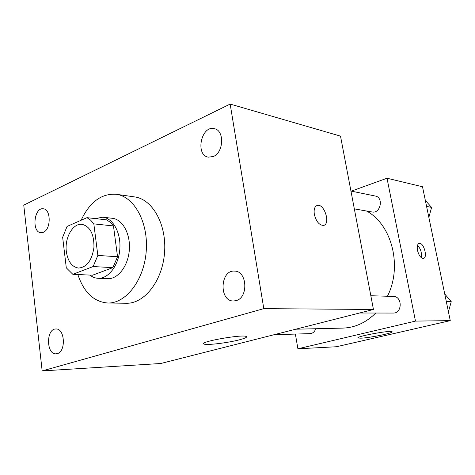 <?xml version="1.0" encoding="UTF-8"?>
<svg xmlns="http://www.w3.org/2000/svg" width="475" height="475" viewBox="0 0 475 475"><rect width="100%" height="100%" fill="white"/><g stroke="black" fill="none" stroke-linecap="round" stroke-linejoin="round"><path stroke-width="0.71" d="M66.358 251.714C64.416 238.034 72.853 222.971 82.015 224.319C90.102 226.444 94.08 234.086 93.961 247.249C92.049 260.27 86.937 267.211 78.618 268.066C72.004 267.057 67.919 261.606 66.358 251.714M72.829 274.312L93.13 266.552L97.844 255.419L93.83 223.879L90.642 220.157L86.984 217.669L67.052 226.45L62.647 237.286L66.292 267.811L72.829 274.312L92.56 275.203L112.848 267.639L93.13 266.552M112.848 267.639L117.539 256.761L113.472 225.94L110.277 222.294L106.614 219.854L86.984 217.669M89.87 275.084C92.405 277.085 95.143 278.154 98.093 278.297C108.389 278.896 118.625 265.531 119.819 249.256C121.155 232.993 113.097 218.209 102.837 217.212L95.232 218.589M102.837 217.212L112.32 218.292C122.58 219.29 130.637 233.92 129.325 249.993C128.143 266.083 117.925 279.288 107.629 278.694L98.093 278.297M113.472 225.94L93.83 223.879M117.539 256.761L97.844 255.419M81.1 220.257C89.769 201.97 101.484 193.313 116.256 194.287C134.253 196.513 148.568 222.502 146.223 251.305C144.097 280.131 125.94 303.596 107.813 303.014C93.872 301.892 83.885 292.404 77.853 274.544M116.256 194.287L134.562 196.905C152.534 199.144 166.844 224.586 164.546 252.73C162.468 280.891 144.406 303.822 126.302 303.258L107.813 303.014M236.075 300.633L233.468 300.996C218.785 301.346 220.079 269.61 234.662 271.112C247.255 270.999 248.591 297.766 236.075 300.633M57.261 353.626L56.092 353.822C46.164 354.789 45.98 328.605 55.884 328.997C64.873 328.13 66.227 351.648 57.261 353.626M43.308 232.311L40.945 232.732C31.534 232.423 33.968 207.201 43.261 208.798C51.104 209.036 51.169 229.461 43.308 232.311M213.275 156.542L208.264 157.148C194.893 154.993 201.406 124.836 214.474 128.719C224.651 130.494 223.707 152.635 213.275 156.542M230.161 104.073L23.75 205.129L42.162 370.928L263.797 308.643L230.161 104.073L340.51 136.129L373.445 309.474L263.797 308.643M373.445 309.474L160.74 363.5L42.162 370.928M239.424 339.809C227.935 342.855 206.548 345.456 204.036 344.048C197.642 342.065 242.606 334.014 246.287 336.508C247.392 337.214 245.1 338.313 239.424 339.809M314.349 214.421C313.648 209.285 314.676 206.269 317.442 205.372C324.526 203.537 330.808 224.485 323.451 225.423C319.247 225.239 316.213 221.57 314.349 214.421M316.979 205.497L317.437 205.372C324.241 203.573 330.671 223.499 323.867 225.31M366.54 211.019C391.816 224.455 402.657 266.398 387.44 296.252M375.761 313.031C365.976 322.691 354.985 327.714 342.808 328.106L295.771 329.205M273.992 334.733L310.145 333.622C312.799 333.391 314.664 331.764 315.733 328.736M350.948 191.063L375.268 196.027C383.901 197.368 380.57 213.916 372.073 211.987L354.332 208.875M370.832 295.735L393.389 296.442C402.539 296.287 402.396 313.5 393.241 313.061L359.533 313.007M295.385 334.079L297.902 348.798L415.477 321.1L387.006 178.232L351.34 191.14M297.902 348.798L336.437 346.744L450.264 320.637L422.501 186.746L387.006 178.232M450.264 320.637L415.477 321.1M360.822 338.176L358.144 338.004C354.409 336.751 390.313 330.042 392.023 331.687C394.743 332.749 369.556 337.957 360.822 338.176M417.513 250.414C416.848 246.394 417.424 244.043 419.229 243.372C423.676 242.137 428.058 257.842 423.415 258.394C420.844 258.228 418.879 255.568 417.513 250.414M417.531 245.284C420.755 248.811 421.984 252.92 421.224 257.616M448.424 311.742L451.25 301.696L444.737 293.972M451.25 301.696L446.316 301.577M428.86 217.396L431.591 207.415L425.333 200.391M431.591 207.415L426.574 206.388M204.036 344.048L203.917 343.259M418.926 243.461L419.229 243.372M358.085 337.689L358.144 338.004"/></g></svg>
